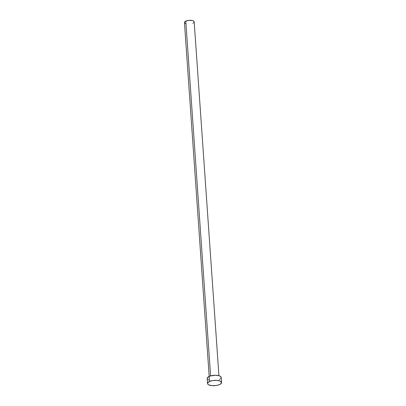 <?xml version="1.0" encoding="UTF-8"?>
<svg xmlns="http://www.w3.org/2000/svg" width="406" height="406" viewBox="0 0 406 406"><rect width="100%" height="100%" fill="white"/><g stroke="black" fill="none" stroke-linecap="round" stroke-linejoin="round"><path stroke-width="0.61" d="M185.781 21.107L210.592 375.885L185.781 21.107A4.882 1.847 176 0 0 184.441 22.513L184.766 21.777L185.781 21.107L189.191 20.33L192.672 20.63L193.769 21.158L194.185 21.833A4.882 1.847 176 0 0 191.064 20.341A4.882 1.847 176 0 0 185.781 21.107M209.46 381.473A7.034 2.659 -4 0 1 217.063 380.371A7.034 2.659 -4 0 1 221.559 382.513A7.034 2.659 -4 0 1 219.626 384.538A7.034 2.659 -4 0 1 212.023 385.639A7.034 2.659 -4 0 1 207.527 383.497A7.034 2.659 -4 0 1 209.46 381.473L209.11 376.423L209.46 381.473L213.008 380.498L217.068 380.371L220.28 381.127L221.559 382.518L220.473 384.076L218.585 384.939L216.083 385.512L212.018 385.639L208.806 384.883L207.699 384L207.628 382.965L209.46 381.473M221.559 382.513L221.204 377.463A7.034 2.659 176 0 0 216.708 375.317A7.034 2.659 176 0 0 209.11 376.423A7.034 2.659 176 0 0 207.177 378.443L207.644 377.387L210.151 376.017L215.388 375.256L219.027 375.733L220.605 376.489L221.204 377.468L220.737 378.519M209.354 380.173L208.456 379.828M207.776 379.417L207.177 378.438L207.527 383.497M220.118 379.021L219.276 379.483M185.953 23.71L185.329 23.477M184.857 23.188L184.441 22.508L209.186 376.387M218.93 375.707L194.185 21.833L193.86 22.563M193.429 22.914L192.84 23.233"/></g></svg>
